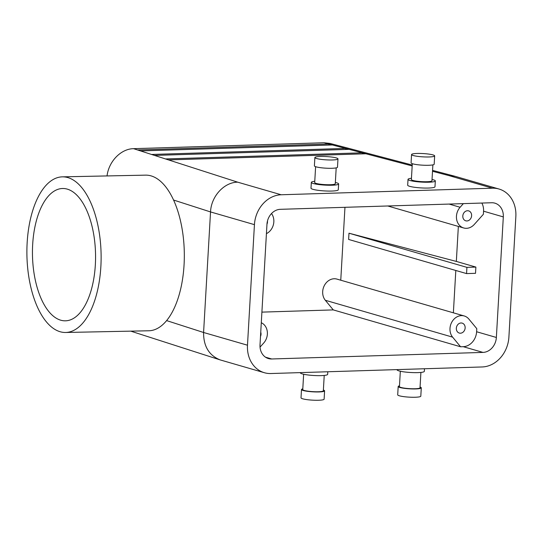 <?xml version="1.0" encoding="UTF-8"?>
<svg xmlns="http://www.w3.org/2000/svg" width="543" height="543" viewBox="0 0 543 543"><rect width="100%" height="100%" fill="white"/><g stroke="black" fill="none" stroke-linecap="round" stroke-linejoin="round"><path stroke-width="0.81" d="M271.514 213.548A12.618 10.595 -73.8 0 1 266.43 233.639M515.85 216.521L508.9 337.081A29.451 24.727 106.2 0 1 482.157 366.959L270.876 373.53A29.451 24.727 -73.8 0 1 264.36 372.715A29.451 24.727 -73.8 0 1 247.486 345.205L254.436 224.646A29.451 24.727 106.2 0 1 281.179 194.767L492.46 188.197A29.451 24.727 -73.8 0 1 498.976 189.012A29.451 24.727 -73.8 0 1 515.85 216.521M491.619 202.749A14.722 12.36 -73.8 0 1 494.877 203.157A14.722 12.36 -73.8 0 1 503.313 216.908L496.363 337.468A14.722 12.36 106.2 0 1 482.992 352.407L271.71 358.977A14.722 12.36 -73.8 0 1 268.452 358.57A14.722 12.36 -73.8 0 1 260.016 344.819L266.966 224.259A14.722 12.36 106.2 0 1 280.344 209.32L491.619 202.749M460.579 346.773L463.24 346.685A14.722 12.36 106.2 0 0 476.611 331.746L476.788 328.658L468.84 319.04A12.618 10.595 -73.8 0 0 464.245 315.972L336.938 279.102A12.618 10.595 -73.8 0 0 324.497 285.258A12.618 10.595 -73.8 0 0 325.325 300.279L333.273 309.904L460.579 346.773L452.631 337.149A12.618 10.595 -73.8 0 1 451.803 322.128A12.618 10.595 -73.8 0 1 464.245 315.972M333.273 309.904L261.902 312.123M461.027 322.983A5.172 4.344 -73.8 0 1 462.174 323.126A5.172 4.344 -73.8 0 1 464.91 329.302A5.172 4.344 -73.8 0 1 459.297 333.063A5.172 4.344 -73.8 0 1 456.412 327.551A5.172 4.344 -73.8 0 1 461.027 322.983M481.851 203.055A14.722 12.36 -73.8 0 1 483.562 211.186L483.385 214.275L474.297 224.429A12.618 10.595 106.2 0 1 463.695 227.972L387.756 205.98M466.566 273.591L348.626 239.443L348.986 233.205L466.926 267.36L466.566 273.591L475.519 273.312L475.878 267.081L456.337 261.421L458.353 226.424M455.815 270.482L453.371 312.822M456.337 261.421L348.986 233.205M344.961 207.311L340.76 280.208M260.043 347.113L263.708 343.02A12.618 10.595 106.2 0 0 261.292 322.739M260.504 336.436A5.172 4.344 106.2 0 0 260.749 332.194M466.912 220.96A5.172 4.344 106.2 0 0 471.534 216.386A5.172 4.344 106.2 0 0 468.643 210.881A5.172 4.344 106.2 0 0 463.036 214.641A5.172 4.344 106.2 0 0 465.772 220.818A5.172 4.344 106.2 0 0 466.912 220.96M463.376 203.625L460.118 207.263A12.618 10.595 106.2 0 0 463.695 227.972M466.926 267.36L475.878 267.081M154.517 155.413L151.524 154.456L345.552 148.422L349.142 149.366L154.517 155.413L165.493 158.943L362.317 152.827L365.907 153.771L168.486 159.907L165.493 158.943M345.491 149.481L345.552 148.422L332.384 144.961L140.549 150.92L137.555 149.963L328.786 144.017L332.384 144.961M328.725 145.076L328.786 144.017L324.001 142.755L133.564 148.673C120.98 148.809 108.783 161.339 107.039 175.932M362.256 153.886L362.317 152.827L349.142 149.366M314.77 181.287A13.67 1.948 3.3 0 0 311.336 182.373L310.996 188.19A13.67 1.948 3.3 0 0 317.933 190.301A13.67 1.948 3.3 0 0 331.78 191.048A13.67 1.948 3.3 0 0 338.296 189.765L338.635 183.948A13.67 1.948 3.3 0 0 335.35 182.475M311.336 182.373A13.67 1.948 3.3 0 0 318.266 184.477A13.67 1.948 3.3 0 0 332.119 185.224A13.67 1.948 3.3 0 0 338.635 183.948M315.612 166.687L314.696 182.57A10.31 1.466 3.3 0 0 319.922 184.152A10.31 1.466 3.3 0 0 330.361 184.715A10.31 1.466 3.3 0 0 335.275 183.751L336.192 167.875M314.872 157.551L314.39 165.866A11.573 1.649 3.3 0 0 320.261 167.644A11.573 1.649 3.3 0 0 331.977 168.282A11.573 1.649 3.3 0 0 337.495 167.196L337.97 158.882A11.573 1.649 3.3 0 0 326.519 156.574A11.573 1.649 3.3 0 0 314.872 157.551A11.573 1.649 3.3 0 0 320.737 159.33A11.573 1.649 3.3 0 0 332.459 159.968A11.573 1.649 3.3 0 0 337.97 158.882M267.461 221.042A5.172 4.344 -73.8 0 1 266.973 224.191M168.486 159.907L237.712 182.176C224.103 182.204 211.146 196.383 210.535 211.933L203.584 332.492L166.613 320.601A77.832 37.094 88.8 0 1 148.796 330.775L65.601 332.479A77.832 37.094 88.8 0 1 27.15 242.809A77.832 37.094 88.8 0 1 62.411 176.848A77.832 37.094 88.8 0 1 101.093 253.9A77.832 37.094 88.8 0 1 65.601 332.479M432.038 179.468A13.67 1.948 -176.7 0 1 435.323 180.941L434.984 186.765A13.67 1.948 -176.7 0 1 428.468 188.041A13.67 1.948 -176.7 0 1 414.621 187.294A13.67 1.948 -176.7 0 1 407.684 185.19L408.024 179.366A13.67 1.948 -176.7 0 1 411.458 178.287M435.323 180.941A13.67 1.948 -176.7 0 1 428.807 182.217A13.67 1.948 -176.7 0 1 414.954 181.471A13.67 1.948 -176.7 0 1 408.024 179.366M432.88 164.868L431.963 180.751A10.31 1.466 -176.7 0 1 427.049 181.715A10.31 1.466 -176.7 0 1 416.61 181.152A10.31 1.466 -176.7 0 1 411.384 179.563L412.3 163.681M434.658 155.875L434.183 164.19A11.573 1.649 -176.7 0 1 428.665 165.276A11.573 1.649 -176.7 0 1 416.943 164.644A11.573 1.649 -176.7 0 1 411.078 162.859L411.56 154.545A11.573 1.649 -176.7 0 1 423.207 153.567A11.573 1.649 -176.7 0 1 434.658 155.875A11.573 1.649 -176.7 0 1 429.146 156.961A11.573 1.649 -176.7 0 1 417.424 156.33A11.573 1.649 -176.7 0 1 411.56 154.545M432.506 171.276L448.986 175.606L454.912 176.258L498.976 189.012M412.218 165.038L330.035 143.433L324.001 142.755M300.367 372.613L300.354 372.776A13.67 1.948 3.3 0 0 307.29 374.88A13.67 1.948 3.3 0 0 321.137 375.627A13.67 1.948 3.3 0 0 327.653 374.351L327.802 371.758M303.639 374.249L302.756 389.596A10.31 1.466 3.3 0 0 307.983 391.184A10.31 1.466 3.3 0 0 318.422 391.747A10.31 1.466 3.3 0 0 323.336 390.784L324.225 375.43M302.797 388.849A11.573 1.649 3.3 0 0 301.494 389.528A11.573 1.649 3.3 0 0 307.365 391.306A11.573 1.649 3.3 0 0 319.08 391.937A11.573 1.649 3.3 0 0 324.599 390.858A11.573 1.649 3.3 0 0 323.377 390.037M301.494 389.528L301.019 397.843A11.573 1.649 3.3 0 0 306.883 399.621A11.573 1.649 3.3 0 0 318.605 400.252A11.573 1.649 3.3 0 0 324.117 399.173L324.599 390.858M264.36 372.715L220.173 359.907C209.035 355.455 203.503 346.319 203.584 332.492L247.486 345.205M424.49 368.751L424.341 371.344A13.67 1.948 -176.7 0 1 417.825 372.62A13.67 1.948 -176.7 0 1 403.978 371.874A13.67 1.948 -176.7 0 1 397.042 369.769L397.055 369.607M420.906 372.423L420.024 387.777A10.31 1.466 -176.7 0 1 415.11 388.74A10.31 1.466 -176.7 0 1 404.671 388.177A10.31 1.466 -176.7 0 1 399.444 386.589L400.327 371.242M420.065 387.03A11.573 1.649 -176.7 0 1 421.287 387.851A11.573 1.649 -176.7 0 1 415.768 388.931A11.573 1.649 -176.7 0 1 404.053 388.299A11.573 1.649 -176.7 0 1 398.182 386.521A11.573 1.649 -176.7 0 1 399.485 385.842M421.287 387.851L420.805 396.166A11.573 1.649 -176.7 0 1 415.293 397.245A11.573 1.649 -176.7 0 1 403.571 396.614A11.573 1.649 -176.7 0 1 397.707 394.836L398.182 386.521M32.668 244.581A66.178 31.542 88.8 0 1 63.185 188.496A66.178 31.542 88.8 0 1 95.344 264.746A66.178 31.542 88.8 0 1 65.893 320.804A66.178 31.542 88.8 0 1 32.668 244.581M62.411 176.848L145.605 175.145A77.832 37.094 88.8 0 1 173.57 200.041A77.832 37.094 88.8 0 1 166.613 320.601M463.24 346.685L482.992 352.407M265.486 357.172L271.71 358.977M476.611 331.746L496.363 337.468M483.562 211.186L503.313 216.908M325.325 300.279L452.631 337.149M137.555 149.963L133.564 148.673M254.436 224.646L210.535 211.933L173.57 200.041M151.524 154.456L140.549 150.92M237.712 182.176L281.179 194.767M449.095 204.073L460.118 207.263M412.171 165.934L365.907 153.771M448.986 175.606L492.46 188.197M454.912 176.258L432.561 170.38M220.173 359.907L130.748 331.142"/></g></svg>
